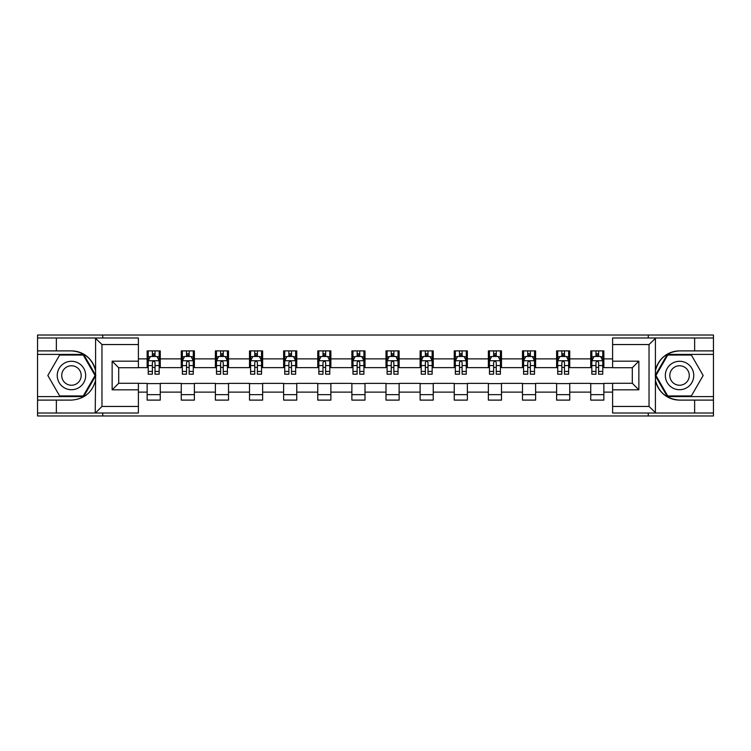 <?xml version="1.0" encoding="UTF-8"?>
<svg xmlns="http://www.w3.org/2000/svg" width="751" height="751" viewBox="0 0 751 751"><rect width="100%" height="100%" fill="white"/><g stroke="black" fill="none" stroke-linecap="round" stroke-linejoin="round"><path stroke-width="1.13" d="M138.391 344.549L101.967 344.549L95.208 337.988L138.391 337.988L138.391 367.737L118.705 367.737L118.705 383.263L138.391 383.263L138.391 413.012L95.208 413.012L95.593 380.259C92.204 392.538 84.159 399.156 71.458 400.105L37.55 400.105L37.55 415.97L713.45 415.97L713.45 354.388L667.357 354.388L655.172 375.5L667.357 396.612L713.45 396.612M679.542 350.895C666.841 351.844 658.796 358.462 655.407 370.741A24.605 24.605 0 0 1 679.542 350.895L713.45 350.895L713.45 335.03L648.263 335.03L648.263 337.988M648.263 335.03L37.55 335.03L37.55 396.612L83.643 396.612L95.828 375.5L83.643 354.388L37.55 354.388M648.263 413.012L648.263 415.97M102.737 415.97L102.737 413.012M102.737 337.988L102.737 335.03M612.609 367.624L603.86 367.624L603.86 350.895L590.737 350.895L590.737 358.875L569.737 358.875L569.737 350.895L556.613 350.895L556.613 358.875L535.613 358.875L535.613 350.895L522.489 350.895L522.489 358.875L501.49 358.875L501.49 350.895L488.366 350.895L488.366 358.875L467.366 358.875L467.366 350.895L454.242 350.895L454.242 358.875L433.243 358.875L433.243 350.895L420.119 350.895L420.119 358.875L399.128 358.875L399.128 350.895L385.995 350.895L385.995 358.875L365.005 358.875L365.005 350.895L351.872 350.895L351.872 358.875L330.881 358.875L330.881 350.895L317.757 350.895L317.757 358.875L296.758 358.875L296.758 350.895L283.634 350.895L283.634 358.875L262.634 358.875L262.634 350.895L249.51 350.895L249.51 358.875L228.511 358.875L228.511 350.895L215.387 350.895L215.387 358.875L194.387 358.875L194.387 350.895L181.263 350.895L181.263 358.875L160.263 358.875L160.263 350.895L147.14 350.895L147.14 358.875L138.391 358.875M603.86 358.875L612.609 358.875M612.609 392.125L603.86 392.125L603.86 400.105L590.737 400.105L590.737 392.125L569.737 392.125L569.737 400.105L556.613 400.105L556.613 392.125L535.613 392.125L535.613 400.105L522.489 400.105L522.489 392.125L501.49 392.125L501.49 400.105L488.366 400.105L488.366 392.125L467.366 392.125L467.366 400.105L454.242 400.105L454.242 392.125L433.243 392.125L433.243 400.105L420.119 400.105L420.119 392.125L399.128 392.125L399.128 400.105L385.995 400.105L385.995 392.125L365.005 392.125L365.005 400.105L351.872 400.105L351.872 392.125L330.881 392.125L330.881 400.105L317.757 400.105L317.757 392.125L296.758 392.125L296.758 400.105L283.634 400.105L283.634 392.125L262.634 392.125L262.634 400.105L249.51 400.105L249.51 392.125L228.511 392.125L228.511 400.105L215.387 400.105L215.387 392.125L194.387 392.125L194.387 400.105L181.263 400.105L181.263 392.125L160.263 392.125L160.263 400.105L147.14 400.105L147.14 392.125L138.391 392.125M590.737 358.875L590.737 367.624L569.737 367.624L569.737 358.875M569.737 392.125L569.737 383.376L590.737 383.376L590.737 392.125M556.613 358.875L556.613 367.624L535.613 367.624L535.613 358.875M535.613 392.125L535.613 383.376L556.613 383.376L556.613 392.125M522.489 358.875L522.489 367.624L501.49 367.624L501.49 358.875M501.49 392.125L501.49 383.376L522.489 383.376L522.489 392.125M488.366 358.875L488.366 367.624L467.366 367.624L467.366 358.875M467.366 392.125L467.366 383.376L488.366 383.376L488.366 392.125M454.242 358.875L454.242 367.624L433.243 367.624L433.243 358.875M433.243 392.125L433.243 383.376L454.242 383.376L454.242 392.125M420.119 358.875L420.119 367.624L399.128 367.624L399.128 358.875M399.128 392.125L399.128 383.376L420.119 383.376L420.119 392.125M385.995 358.875L385.995 367.624L365.005 367.624L365.005 358.875M365.005 392.125L365.005 383.376L385.995 383.376L385.995 392.125M351.872 358.875L351.872 367.624L330.881 367.624L330.881 358.875M330.881 392.125L330.881 383.376L351.872 383.376L351.872 392.125M317.757 358.875L317.757 367.624L296.758 367.624L296.758 358.875M296.758 392.125L296.758 383.376L317.757 383.376L317.757 392.125M283.634 358.875L283.634 367.624L262.634 367.624L262.634 358.875M262.634 392.125L262.634 383.376L283.634 383.376L283.634 392.125M249.51 358.875L249.51 367.624L228.511 367.624L228.511 358.875M228.511 392.125L228.511 383.376L249.51 383.376L249.51 392.125M215.387 358.875L215.387 367.624L194.387 367.624L194.387 358.875M194.387 392.125L194.387 383.376L215.387 383.376L215.387 392.125M181.263 358.875L181.263 367.624L160.263 367.624L160.263 358.875M160.263 392.125L160.263 383.376L181.263 383.376L181.263 392.125M147.14 358.875L147.14 367.624L138.391 367.624M138.391 383.376L147.14 383.376L147.14 392.125M603.86 392.125L603.86 383.376L612.609 383.376M147.14 356.359L148.229 356.359M152.387 356.359L155.016 356.359M159.165 356.359L160.263 356.359M147.14 367.408L148.229 367.408M152.387 367.408L155.016 367.408M159.165 367.408L160.263 367.408M147.14 383.592L160.263 383.592M147.14 394.641L160.263 394.641M181.263 383.592L194.387 383.592M181.263 394.641L194.387 394.641M181.263 356.359L182.352 356.359M186.511 356.359L189.139 356.359M193.289 356.359L194.387 356.359M181.263 367.408L182.352 367.408M186.511 367.408L189.139 367.408M193.289 367.408L194.387 367.408M215.387 383.592L228.511 383.592M215.387 394.641L228.511 394.641M215.387 356.359L216.476 356.359M220.634 356.359L223.263 356.359M227.412 356.359L228.511 356.359M215.387 367.408L216.476 367.408M220.634 367.408L223.263 367.408M227.412 367.408L228.511 367.408M249.51 383.592L262.634 383.592M249.51 394.641L262.634 394.641M249.51 356.359L250.599 356.359M254.758 356.359L257.377 356.359M261.536 356.359L262.634 356.359M249.51 367.408L250.599 367.408M254.758 367.408L257.377 367.408M261.536 367.408L262.634 367.408M283.634 383.592L296.758 383.592M283.634 394.641L296.758 394.641M283.634 356.359L284.723 356.359M288.882 356.359L291.501 356.359M295.659 356.359L296.758 356.359M283.634 367.408L284.723 367.408M288.882 367.408L291.501 367.408M295.659 367.408L296.758 367.408M317.757 383.592L330.881 383.592M317.757 394.641L330.881 394.641M317.757 356.359L318.846 356.359M323.005 356.359L325.624 356.359M329.783 356.359L330.881 356.359M317.757 367.408L318.846 367.408M323.005 367.408L325.624 367.408M329.783 367.408L330.881 367.408M351.872 383.592L365.005 383.592M351.872 394.641L365.005 394.641M351.872 356.359L352.97 356.359M357.129 356.359L359.748 356.359M363.906 356.359L365.005 356.359M351.872 367.408L352.97 367.408M357.129 367.408L359.748 367.408M363.906 367.408L365.005 367.408M385.995 383.592L399.128 383.592M385.995 394.641L399.128 394.641M385.995 356.359L387.094 356.359M391.252 356.359L393.871 356.359M398.03 356.359L399.128 356.359M385.995 367.408L387.094 367.408M391.252 367.408L393.871 367.408M398.03 367.408L399.128 367.408M420.119 383.592L433.243 383.592M420.119 394.641L433.243 394.641M420.119 356.359L421.217 356.359M425.376 356.359L427.995 356.359M432.154 356.359L433.243 356.359M420.119 367.408L421.217 367.408M425.376 367.408L427.995 367.408M432.154 367.408L433.243 367.408M454.242 383.592L467.366 383.592M454.242 394.641L467.366 394.641M454.242 356.359L455.341 356.359M459.499 356.359L462.118 356.359M466.277 356.359L467.366 356.359M454.242 367.408L455.341 367.408M459.499 367.408L462.118 367.408M466.277 367.408L467.366 367.408M488.366 383.592L501.49 383.592M488.366 394.641L501.49 394.641M488.366 356.359L489.464 356.359M493.623 356.359L496.242 356.359M500.401 356.359L501.49 356.359M488.366 367.408L489.464 367.408M493.623 367.408L496.242 367.408M500.401 367.408L501.49 367.408M522.489 383.592L535.613 383.592M522.489 394.641L535.613 394.641M522.489 356.359L523.588 356.359M527.737 356.359L530.366 356.359M534.524 356.359L535.613 356.359M522.489 367.408L523.588 367.408M527.737 367.408L530.366 367.408M534.524 367.408L535.613 367.408M556.613 383.592L569.737 383.592M556.613 394.641L569.737 394.641M556.613 356.359L557.711 356.359M561.861 356.359L564.489 356.359M568.648 356.359L569.737 356.359M556.613 367.408L557.711 367.408M561.861 367.408L564.489 367.408M568.648 367.408L569.737 367.408M590.737 383.592L603.86 383.592M590.737 394.641L603.86 394.641M590.737 356.359L591.835 356.359M595.984 356.359L598.613 356.359M602.771 356.359L603.86 356.359M590.737 367.408L591.835 367.408M595.984 367.408L598.613 367.408M602.771 367.408L603.86 367.408M155.016 353.74L152.387 353.74M159.165 371.445L155.016 371.445L155.016 374.186L159.165 374.186L159.165 360.846L156.978 356.472L150.416 356.472L148.229 360.846L148.229 374.186L152.387 374.186L152.387 371.445L148.229 371.445M148.229 360.846L148.229 350.895M159.165 360.846L159.165 350.895M152.387 356.472L152.387 350.895M155.016 350.895L155.016 356.472M155.016 371.445L155.016 362.489C154.143 360.799 153.26 360.799 152.387 362.489L152.387 371.445M78.564 363.184A14.222 14.222 0 0 0 59.141 368.394A14.222 14.222 0 0 0 64.342 387.816A14.222 14.222 0 0 0 83.765 382.606A14.222 14.222 0 0 0 78.564 363.184M76.32 367.07A9.735 9.735 0 0 0 63.028 370.637A9.735 9.735 0 0 0 66.586 383.93A9.735 9.735 0 0 0 79.888 380.363A9.735 9.735 0 0 0 76.32 367.07M83.258 395.955L59.648 395.955L47.839 375.5L59.648 355.045L83.258 355.045L95.067 375.5L83.258 395.955M686.658 363.184A14.222 14.222 0 0 0 667.235 368.394A14.222 14.222 0 0 0 672.436 387.816A14.222 14.222 0 0 0 691.859 382.606A14.222 14.222 0 0 0 686.658 363.184M684.414 367.07A9.735 9.735 0 0 0 671.112 370.637A9.735 9.735 0 0 0 674.68 383.93A9.735 9.735 0 0 0 687.972 380.363A9.735 9.735 0 0 0 684.414 367.07M691.352 395.955L667.742 395.955L655.933 375.5L667.742 355.045L691.352 355.045L703.161 375.5L691.352 395.955M56.363 400.105L56.363 413.012L37.55 413.012M95.208 413.012L56.363 413.012M37.55 400.105L37.55 396.612M95.208 337.988L56.363 337.988L56.363 350.895L37.55 350.895M56.363 337.988L37.55 337.988M71.458 350.895A24.605 24.605 0 0 1 95.593 370.741C92.204 358.462 84.159 351.844 71.458 350.895L56.363 350.895M95.593 380.259L95.593 338.175M118.705 367.737L112.143 361.175L138.391 361.175M138.391 389.825L112.143 389.825L118.705 383.263M95.593 412.825L101.967 406.451L138.391 406.451M655.792 337.988L649.033 344.549L612.609 344.549L612.609 337.988L713.45 337.988M694.637 350.895L694.637 337.988M612.609 406.451L649.033 406.451L655.792 413.012L612.609 413.012L612.609 383.263L632.295 383.263L632.295 367.737L612.609 367.737L612.609 344.549M713.45 350.895L713.45 354.388M655.792 413.012L694.637 413.012L694.637 400.105L713.45 400.105M694.637 413.012L713.45 413.012M679.542 400.105A24.605 24.605 0 0 1 655.407 380.259C658.796 392.538 666.841 399.156 679.542 400.105L694.637 400.105M655.407 338.175L655.407 412.825M632.295 383.263L638.857 389.825L612.609 389.825M612.609 361.175L638.857 361.175L632.295 367.737M189.139 353.74L186.511 353.74M193.289 371.445L189.139 371.445L189.139 374.186L193.289 374.186L193.289 360.846L191.101 356.472L184.539 356.472L182.352 360.846L182.352 374.186L186.511 374.186L186.511 371.445L182.352 371.445M182.352 360.846L182.352 350.895M193.289 360.846L193.289 350.895M186.511 356.472L186.511 350.895M189.139 350.895L189.139 356.472M189.139 371.445L189.139 362.489C188.257 360.799 187.384 360.799 186.511 362.489L186.511 371.445M223.263 353.74L220.634 353.74M227.412 371.445L223.263 371.445L223.263 374.186L227.412 374.186L227.412 360.846L225.225 356.472L218.663 356.472L216.476 360.846L216.476 374.186L220.634 374.186L220.634 371.445L216.476 371.445M216.476 360.846L216.476 350.895M227.412 360.846L227.412 350.895M220.634 356.472L220.634 350.895M223.263 350.895L223.263 356.472M223.263 371.445L223.263 362.489C222.38 360.799 221.507 360.799 220.634 362.489L220.634 371.445M257.377 353.74L254.758 353.74M261.536 371.445L257.377 371.445L257.377 374.186L261.536 374.186L261.536 360.846L259.348 356.472L252.787 356.472L250.599 360.846L250.599 374.186L254.758 374.186L254.758 371.445L250.599 371.445M250.599 360.846L250.599 350.895M261.536 360.846L261.536 350.895M254.758 356.472L254.758 350.895M257.377 350.895L257.377 356.472M257.377 371.445L257.377 362.489C256.504 360.799 255.631 360.799 254.758 362.489L254.758 371.445M291.501 353.74L288.882 353.74M295.659 371.445L291.501 371.445L291.501 374.186L295.659 374.186L295.659 360.846L293.472 356.472L286.91 356.472L284.723 360.846L284.723 374.186L288.882 374.186L288.882 371.445L284.723 371.445M284.723 360.846L284.723 350.895M295.659 360.846L295.659 350.895M288.882 356.472L288.882 350.895M291.501 350.895L291.501 356.472M291.501 371.445L291.501 362.489C290.628 360.799 289.755 360.799 288.882 362.489L288.882 371.445M325.624 353.74L323.005 353.74M329.783 371.445L325.624 371.445L325.624 374.186L329.783 374.186L329.783 360.846L327.596 356.472L321.034 356.472L318.846 360.846L318.846 374.186L323.005 374.186L323.005 371.445L318.846 371.445M318.846 360.846L318.846 350.895M329.783 360.846L329.783 350.895M323.005 356.472L323.005 350.895M325.624 350.895L325.624 356.472M325.624 371.445L325.624 362.489C324.751 360.799 323.878 360.799 323.005 362.489L323.005 371.445M359.748 353.74L357.129 353.74M363.906 371.445L359.748 371.445L359.748 374.186L363.906 374.186L363.906 360.846L361.719 356.472L355.157 356.472L352.97 360.846L352.97 374.186L357.129 374.186L357.129 371.445L352.97 371.445M352.97 360.846L352.97 350.895M363.906 360.846L363.906 350.895M357.129 356.472L357.129 350.895M359.748 350.895L359.748 356.472M359.748 371.445L359.748 362.489C358.875 360.799 358.002 360.799 357.129 362.489L357.129 371.445M393.871 353.74L391.252 353.74M398.03 371.445L393.871 371.445L393.871 374.186L398.03 374.186L398.03 360.846L395.843 356.472L389.281 356.472L387.094 360.846L387.094 374.186L391.252 374.186L391.252 371.445L387.094 371.445M387.094 360.846L387.094 350.895M398.03 360.846L398.03 350.895M391.252 356.472L391.252 350.895M393.871 350.895L393.871 356.472M393.871 371.445L393.871 362.489C392.998 360.799 392.125 360.799 391.252 362.489L391.252 371.445M427.995 353.74L425.376 353.74M432.154 371.445L427.995 371.445L427.995 374.186L432.154 374.186L432.154 360.846L429.966 356.472L423.404 356.472L421.217 360.846L421.217 374.186L425.376 374.186L425.376 371.445L421.217 371.445M421.217 360.846L421.217 350.895M432.154 360.846L432.154 350.895M425.376 356.472L425.376 350.895M427.995 350.895L427.995 356.472M427.995 371.445L427.995 362.489C427.122 360.799 426.249 360.799 425.376 362.489L425.376 371.445M462.118 353.74L459.499 353.74M466.277 371.445L462.118 371.445L462.118 374.186L466.277 374.186L466.277 360.846L464.09 356.472L457.528 356.472L455.341 360.846L455.341 374.186L459.499 374.186L459.499 371.445L455.341 371.445M455.341 360.846L455.341 350.895M466.277 360.846L466.277 350.895M459.499 356.472L459.499 350.895M462.118 350.895L462.118 356.472M462.118 371.445L462.118 362.489C461.245 360.799 460.372 360.799 459.499 362.489L459.499 371.445M496.242 353.74L493.623 353.74M500.401 371.445L496.242 371.445L496.242 374.186L500.401 374.186L500.401 360.846L498.213 356.472L491.652 356.472L489.464 360.846L489.464 374.186L493.623 374.186L493.623 371.445L489.464 371.445M489.464 360.846L489.464 350.895M500.401 360.846L500.401 350.895M493.623 356.472L493.623 350.895M496.242 350.895L496.242 356.472M496.242 371.445L496.242 362.489C495.369 360.799 494.496 360.799 493.623 362.489L493.623 371.445M530.366 353.74L527.737 353.74M534.524 371.445L530.366 371.445L530.366 374.186L534.524 374.186L534.524 360.846L532.337 356.472L525.775 356.472L523.588 360.846L523.588 374.186L527.737 374.186L527.737 371.445L523.588 371.445M523.588 360.846L523.588 350.895M534.524 360.846L534.524 350.895M527.737 356.472L527.737 350.895M530.366 350.895L530.366 356.472M530.366 371.445L530.366 362.489C529.493 360.799 528.62 360.799 527.737 362.489L527.737 371.445M564.489 353.74L561.861 353.74M568.648 371.445L564.489 371.445L564.489 374.186L568.648 374.186L568.648 360.846L566.461 356.472L559.899 356.472L557.711 360.846L557.711 374.186L561.861 374.186L561.861 371.445L557.711 371.445M557.711 360.846L557.711 350.895M568.648 360.846L568.648 350.895M561.861 356.472L561.861 350.895M564.489 350.895L564.489 356.472M564.489 371.445L564.489 362.489C563.616 360.799 562.743 360.799 561.861 362.489L561.861 371.445M598.613 353.74L595.984 353.74M602.771 371.445L598.613 371.445L598.613 374.186L602.771 374.186L602.771 360.846L600.584 356.472L594.022 356.472L591.835 360.846L591.835 374.186L595.984 374.186L595.984 371.445L591.835 371.445M591.835 360.846L591.835 350.895M602.771 360.846L602.771 350.895M595.984 356.472L595.984 350.895M598.613 350.895L598.613 356.472M598.613 371.445L598.613 362.489C597.74 360.799 596.867 360.799 595.984 362.489L595.984 371.445M159.118 360.733L148.285 360.733M148.229 356.734L150.284 356.734M157.109 356.734L159.165 356.734M152.387 365.577L148.229 365.577M159.165 365.577L155.016 365.577M155.016 355.129L152.387 355.129M101.967 344.549L101.967 406.451M112.143 389.825L112.143 361.175M649.033 406.451L649.033 344.549M638.857 361.175L638.857 389.825M193.232 360.733L182.409 360.733M182.352 356.734L184.408 356.734M191.233 356.734L193.289 356.734M186.511 365.577L182.352 365.577M193.289 365.577L189.139 365.577M189.139 355.129L186.511 355.129M227.356 360.733L216.532 360.733M216.476 356.734L218.532 356.734M225.356 356.734L227.412 356.734M220.634 365.577L216.476 365.577M227.412 365.577L223.263 365.577M223.263 355.129L220.634 355.129M261.479 360.733L250.656 360.733M250.599 356.734L252.655 356.734M259.48 356.734L261.536 356.734M254.758 365.577L250.599 365.577M261.536 365.577L257.377 365.577M257.377 355.129L254.758 355.129M295.603 360.733L284.779 360.733M284.723 356.734L286.779 356.734M293.603 356.734L295.659 356.734M288.882 365.577L284.723 365.577M295.659 365.577L291.501 365.577M291.501 355.129L288.882 355.129M329.727 360.733L318.903 360.733M318.846 356.734L320.902 356.734M327.727 356.734L329.783 356.734M323.005 365.577L318.846 365.577M329.783 365.577L325.624 365.577M325.624 355.129L323.005 355.129M363.85 360.733L353.026 360.733M352.97 356.734L355.026 356.734M361.851 356.734L363.906 356.734M357.129 365.577L352.97 365.577M363.906 365.577L359.748 365.577M359.748 355.129L357.129 355.129M397.974 360.733L387.15 360.733M387.094 356.734L389.149 356.734M395.974 356.734L398.03 356.734M391.252 365.577L387.094 365.577M398.03 365.577L393.871 365.577M393.871 355.129L391.252 355.129M432.097 360.733L421.273 360.733M421.217 356.734L423.273 356.734M430.098 356.734L432.154 356.734M425.376 365.577L421.217 365.577M432.154 365.577L427.995 365.577M427.995 355.129L425.376 355.129M466.221 360.733L455.397 360.733M455.341 356.734L457.397 356.734M464.221 356.734L466.277 356.734M459.499 365.577L455.341 365.577M466.277 365.577L462.118 365.577M462.118 355.129L459.499 355.129M500.344 360.733L489.521 360.733M489.464 356.734L491.52 356.734M498.345 356.734L500.401 356.734M493.623 365.577L489.464 365.577M500.401 365.577L496.242 365.577M496.242 355.129L493.623 355.129M534.468 360.733L523.644 360.733M523.588 356.734L525.644 356.734M532.468 356.734L534.524 356.734M527.737 365.577L523.588 365.577M534.524 365.577L530.366 365.577M530.366 355.129L527.737 355.129M568.591 360.733L557.768 360.733M557.711 356.734L559.767 356.734M566.592 356.734L568.648 356.734M561.861 365.577L557.711 365.577M568.648 365.577L564.489 365.577M564.489 355.129L561.861 355.129M602.715 360.733L591.882 360.733M591.835 356.734L593.891 356.734M600.716 356.734L602.771 356.734M595.984 365.577L591.835 365.577M602.771 365.577L598.613 365.577M598.613 355.129L595.984 355.129"/></g></svg>
